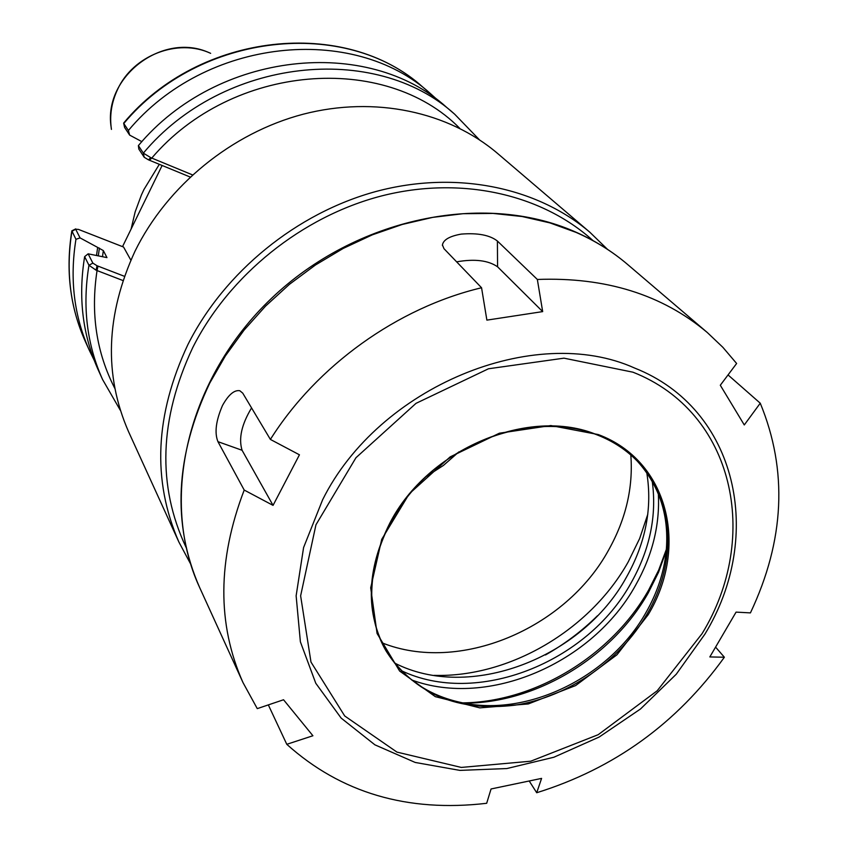 <?xml version="1.0" encoding="UTF-8"?>
<svg xmlns="http://www.w3.org/2000/svg" width="848" height="848" viewBox="0 0 848 848"><rect width="100%" height="100%" fill="white"/><g stroke="black" fill="none" stroke-linecap="round" stroke-linejoin="round"><path stroke-width="1.27" d="M75.737 228.886L71.836 230.836L75.949 239.306L80.062 237.896L75.673 229.246L78.451 229.405L123.564 247.044L130.846 260.145M75.949 239.306C69.525 279.13 74.041 316.24 89.475 350.627L94.128 360.135M88.139 253.828L84.641 256.647L88.955 265.265L96.11 270.205L97.022 265.742L92.856 263.113L88.139 253.828L106.965 257.612L103.339 250.595L97.658 247.415L96.524 255.449M97.658 247.415L80.062 237.896M122.525 246.641L162.127 165.466M124.592 127.274L123.734 122.96C199.715 31.853 345.443 16.992 422.94 87.217C346.005 17.31 199.969 32.044 123.787 123.511L128.398 130.486L129.649 135.108L141.892 141.658M124.645 127.518L129.649 135.108M438.289 100.679L430.424 93.577C352.895 23.108 205.407 38.086 128.398 130.486M96.11 270.205L122.949 280.529M124.412 276.3L97.022 265.742M84.641 256.647C78.027 297.245 82.563 335.024 98.251 369.982L102.619 379.597L120.363 410.347M138.383 145.602L138.849 149.11L144.224 157.272L148.485 159.848L150.806 157.675L143.344 153.128L138.383 145.602C217.205 51.198 367.831 35.68 446.62 107.346L454.666 114.194C375.251 41.923 223.077 57.717 143.344 153.128L144.224 157.272M148.485 159.848L190.132 177.009M192.443 174.868L150.806 157.675M159.329 164.311L143.937 189.539L141.393 195.019L135.161 211.873L131.08 229.119M426.141 476.565L443.409 465.446L458.842 451.91M592.985 240.588C541.512 194.054 460.994 175.663 381.473 195.962C302.058 216.494 229.183 275.123 192.719 347.648C159.254 419.05 157.039 485.618 186.062 547.363M607.497 249.344L589.826 232.214C536.816 187.005 455.715 170.151 376.226 191.425C296.821 212.943 224.402 271.922 187.927 344.532C154.972 414.64 151.962 480.466 178.886 542.02L190.493 563.729M589.826 232.214L497.649 153.499C448.624 111.703 374.848 95.676 303.277 114.183C231.79 132.935 167.183 185.638 134.959 251.305C105.841 314.735 103.721 374.88 128.578 431.749L178.886 542.02M244.203 490.059L217.947 441.67C214.374 432.83 215.901 420.746 222.526 405.429C228.483 394.733 234.228 389.826 239.783 390.716L242.74 393.143L270.385 439.423L299.439 454.804L273.056 505.376L244.203 490.059C217.448 559.987 217.046 624.16 242.984 682.555L257.273 708.631L283.55 699.759L312.912 735.757L286.783 744.311C340.864 792.891 407.496 812.554 486.678 803.289L491.056 788.969L541.596 778.39L536.71 792.742L529.396 781.284M286.783 744.311L268.328 704.9M273.056 505.376L242.083 450.277C238.447 438.543 241.606 424.424 251.57 407.92M497.394 241.033L537.346 279.458L542.678 311.608L486.879 320.131L481.558 287.758L443.992 248.697L442.433 244.945C443.377 239.772 449.652 236.157 461.248 234.101C477.763 232.787 489.815 235.097 497.394 241.033L497.575 266.802L542.678 311.608M456.637 261.841C474.626 258.693 488.278 260.347 497.575 266.802M728.04 374.933L760.253 403.203L744.279 424.954L720.302 385.246L736.626 363.485L722.846 347.288L707.285 332.511C662.214 294.606 605.567 276.925 537.346 279.458M481.558 287.758C397.553 307.729 316.813 365.658 270.385 439.423M715.797 647.353L724.372 657.232L709.829 656.935L736.075 612.118L750.427 612.892C784.676 540.377 787.962 470.481 760.253 403.203M536.71 792.742C614.175 768.564 676.725 723.397 724.372 657.232M386.094 650.988C403.913 679.333 430.286 696.791 465.192 703.352C531.049 715.892 610.846 675.368 645.932 612.616C657.136 593.028 663.867 572.771 666.125 551.857C669.432 516.496 659.903 486.349 637.558 461.407M464.291 703.183C535.883 703.321 611.768 657.571 648.211 592.964L658.536 572.294L666.221 550.946M462.732 702.886C535.395 702.059 611.715 655.483 648.625 590.07L658.705 570.047L666.358 549.366M411.619 679.937C488.151 708.409 592.614 663.295 635.523 585.385C652.324 555.652 659.935 525.166 658.355 493.918M401.221 670.598C476.343 706.734 587.261 663.094 631.241 582.64C649.918 549.387 656.924 515.616 652.25 481.357M394.437 662.956C469.167 701.561 582.205 658.408 626.524 577.043C645.763 542.678 652.504 507.899 646.77 472.718M75.673 229.246L71.932 231.303C65.603 270.766 70.098 307.559 85.415 341.68L89.475 350.627M97.955 266.102L97.054 270.586C90.503 313.389 96.428 352.662 114.83 388.405M92.856 263.113L88.955 265.265C82.245 306.245 86.793 344.352 102.619 379.597M459.775 128.355C385.087 52.205 232.204 63.536 151.76 158.078L149.418 160.23M99.396 248.093L98.315 255.799M103.339 250.595L102.502 256.626M210.643 53.339C178.006 37.98 132.998 55.311 117.512 89.591C111.448 102.544 109.424 115.816 111.438 129.405M381.801 642.742C458.895 673.863 565.563 629.152 608.673 549.939C625.909 519.071 633.297 487.43 630.817 455.016M434.102 675.379C509.447 677.605 590.091 630.128 628.22 561.906L639.657 538.512L647.798 514.28M545.455 654.974C564.545 644.183 581.908 631.092 597.533 615.712M217.947 441.67L242.083 450.277M707.285 332.511L627.658 264.512C612.426 251.517 595.232 240.811 576.099 232.405L549.939 222.897L522.135 216.526L493.059 213.42L463.114 213.696L432.724 217.374L402.302 224.444L372.325 234.843L343.228 248.422L315.456 265L289.412 284.345L265.498 306.17L244.054 330.137L225.398 355.874L209.795 383.01C175.229 455.821 171.805 523.916 199.534 587.282L242.984 682.555M704.805 634.304C764.917 536.116 737.675 408.662 634.622 368.053C534.526 322.823 378.897 386.54 322.632 499.737L303.584 547.554L296.132 595.805L300.383 641.83L315.774 683.255L341.15 718.097L374.922 744.841L415.181 762.447L459.87 770.387L506.828 768.553L553.935 757.222L599.133 737.05L640.494 708.992L676.238 674.245L704.805 634.304M702.059 633.679C761.122 537.123 734.188 411.958 632.968 372.198L563.952 358.163L488.48 368.774L416.008 403.351L355.959 457.719L315.954 524.785L300.627 595.826L310.983 662.065L344.701 715.966L396.938 752.102L461.291 767.429L530.71 761.218L598.19 734.697L657.211 690.76L702.059 633.679M648.201 614.715C689.148 546.748 668.235 460.549 598.264 434.558L550.829 425.548L499.377 433.211L450.15 456.892L409.266 493.801L381.727 539.339L370.693 587.834L377.074 633.467L399.631 671.054L435.31 696.653L479.83 707.879L528.272 703.957L575.58 685.587L616.952 654.794L648.201 614.715M647.088 613.994C677.234 562.574 674.722 499.832 638.152 462.022C626.958 450.299 613.39 441.278 597.427 434.971C529.777 406.107 427.71 448.687 389.709 523.375C366.272 570.322 365.212 613.104 386.529 651.73C415.17 694.226 458.068 712.034 515.245 705.144C568.298 696.833 619.846 661.143 647.088 613.994M71.836 230.836C65.497 270.385 70.013 307.336 85.415 341.68M123.66 123.236L124.582 127.37M422.94 87.217L430.424 93.577M479.343 139.708L454.666 114.194M111.088 126.765C103.308 76.627 162.89 31.556 209.032 52.65M442.423 244.955L442.433 245.517M627.658 264.512C612.108 251.252 594.607 240.355 575.156 231.822C483.424 191.288 355.662 217.978 271.583 298.273C187.291 378.346 159.011 499.652 199.534 587.282M638.152 462.022C627.001 450.341 613.475 441.342 597.543 435.056C543.377 413.517 467.216 433.423 419.209 483.381C371 533.201 358.397 604.624 386.529 651.73"/></g></svg>
